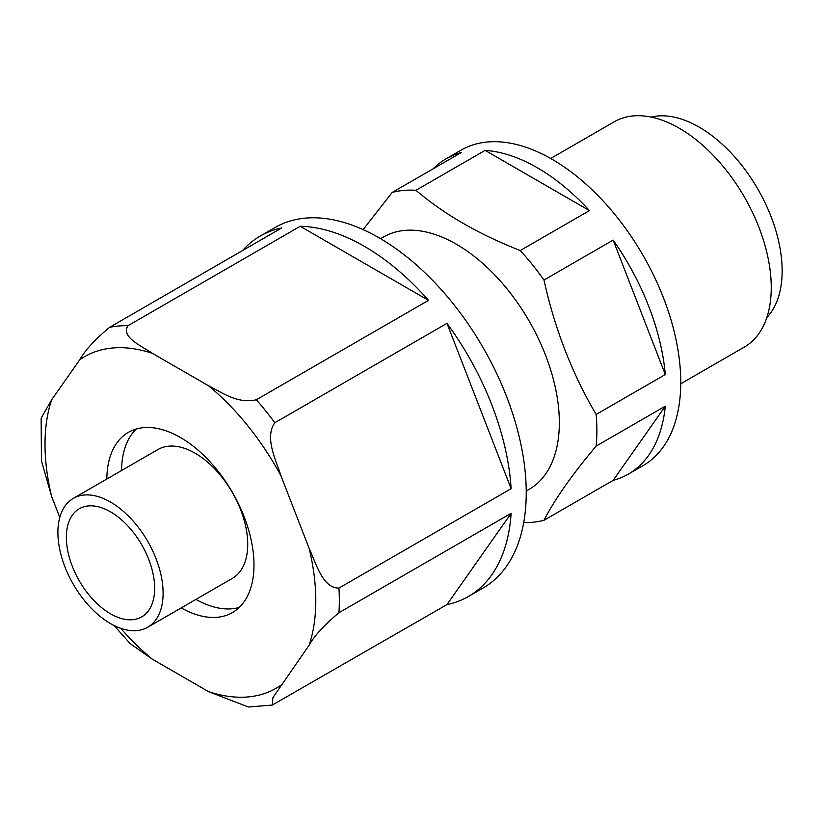 <?xml version="1.0" encoding="UTF-8"?>
<svg xmlns="http://www.w3.org/2000/svg" width="823" height="823" viewBox="0 0 823 823"><rect width="100%" height="100%" fill="white"/><g stroke="black" fill="none" stroke-linecap="round" stroke-linejoin="round"><path stroke-width="1.23" d="M415.944 190.298C443.988 214.206 478.76 234.288 520.259 250.531L589.422 210.595L485.107 150.372L415.944 190.298A182.099 105.138 -120 0 0 392.221 192.417L363.097 229.617M543.982 280.036C554.692 328.696 572.078 373.508 596.14 414.463L665.303 374.537L613.145 240.1L543.982 280.036A182.099 105.138 -120 0 0 520.259 250.531M596.14 446.087C572.078 474.676 554.692 499.417 543.982 520.29L613.145 480.365L665.303 406.161L596.14 446.087A182.099 105.138 -120 0 0 596.14 414.463M433.237 168.746A182.099 105.138 -120 0 1 446.22 158.716A182.099 105.138 -120 0 1 461.394 152.492L392.221 192.417M428.505 300.354A208.116 120.158 -120 0 0 300.21 226.284L428.505 300.354L256.323 399.762C237.333 404.186 221.408 392.129 208.476 385.73L152.327 353.314C141.237 345.855 120.343 336.607 128.028 325.692A208.116 120.158 -120 0 0 109.552 327.348C94.984 339.508 85.047 350.32 79.738 359.795L51.664 399.741L41.15 418.094L41.438 460.757M300.21 226.284L128.028 325.692M446.982 604.576A208.116 120.158 -120 0 0 468.41 596.49A208.116 120.158 -120 0 0 511.124 513.315L446.982 604.576L272.29 705.064L272.897 697.688L309.139 645.181C314.52 635.623 324.457 624.801 338.953 612.724A208.116 120.158 -120 0 0 338.953 588.075C322.76 588.435 316.063 563.313 309.139 548.396L281.065 476.033C275.942 459.995 264.327 437.589 274.8 422.755A208.116 120.158 -120 0 0 256.323 399.762M511.124 513.315L338.953 612.724M113.986 625.439L130.075 643.514L152.327 659.182L208.476 691.608L248.392 707.008L272.29 705.064M41.428 460.767L51.664 496.526L59.77 517.42M242.579 250.542A208.116 120.158 -120 0 1 260.294 236.016A208.116 120.158 -120 0 1 281.723 227.94L109.552 327.348M613.145 480.365A182.099 105.138 -120 0 0 628.319 474.13L643.03 465.633A182.099 105.138 -120 0 0 643.041 255.356A182.099 105.138 -120 0 0 460.931 150.218L446.22 158.716M589.422 210.595A182.099 105.138 -120 0 0 485.107 150.372M665.303 374.537A182.099 105.138 -120 0 0 613.145 240.1M628.319 474.13A182.099 105.138 -120 0 0 665.303 406.161M523.716 522.564A182.099 105.138 -120 0 0 543.982 520.29M526.226 491.022L529.168 489.315A145.681 84.111 -120 0 0 541.277 344.919A145.681 84.111 -120 0 0 414.607 230.306A145.681 84.111 -120 0 0 383.487 236.993L380.545 238.691M468.41 596.49L483.132 587.992A208.116 120.158 -120 0 0 483.132 347.676A208.116 120.158 -120 0 0 275.016 227.529L260.294 236.016M110.498 623.567A74.399 42.961 -120 0 0 147.698 627.249A74.399 42.961 -120 0 0 147.708 541.339A74.399 42.961 -120 0 0 73.298 498.378A74.399 42.961 -120 0 0 61.9 558.004A74.399 42.961 -120 0 0 110.498 623.567M147.698 627.249L232.323 578.394A74.399 42.961 -120 0 0 232.323 492.483A74.399 42.961 -120 0 0 157.923 449.533L73.298 498.378M181.225 607.899A104.058 60.079 -120 0 0 232.436 612.579A104.058 60.079 -120 0 0 232.436 492.421A104.058 60.079 -120 0 0 128.378 432.342A104.058 60.079 -120 0 0 106.825 479.027M338.953 588.075L511.124 488.677A208.116 120.158 -120 0 0 446.982 323.346L274.8 422.755M766.841 317.503A117.38 67.764 -120 0 0 757.839 189.084A117.38 67.764 -120 0 0 651.116 117.072M195.946 599.401A104.058 60.079 -120 0 0 239.267 607.425M136.258 428.999A104.058 60.079 -120 0 0 121.547 470.53M511.124 488.677L446.982 323.346M680.744 383.785L744.311 347.08A130.075 75.099 -120 0 0 744.311 196.882A130.075 75.099 -120 0 0 614.246 121.794L550.669 158.489M110.498 613.793A62.435 36.047 -120 0 0 141.721 616.89A62.435 36.047 -120 0 0 141.721 544.795A62.435 36.047 -120 0 0 79.286 508.748A62.435 36.047 -120 0 0 69.718 558.776A62.435 36.047 -120 0 0 110.498 613.793M152.327 353.314A191.471 110.539 -120 0 0 79.738 359.795M208.476 691.608A191.471 110.539 -120 0 0 281.065 685.117M309.139 645.181A191.471 110.539 -120 0 0 309.139 548.396M281.065 476.033A191.471 110.539 -120 0 0 208.476 385.73M51.664 399.741A191.471 110.539 -120 0 0 51.664 496.526M120.703 628.299A191.471 110.539 -120 0 0 152.327 659.182"/></g></svg>
